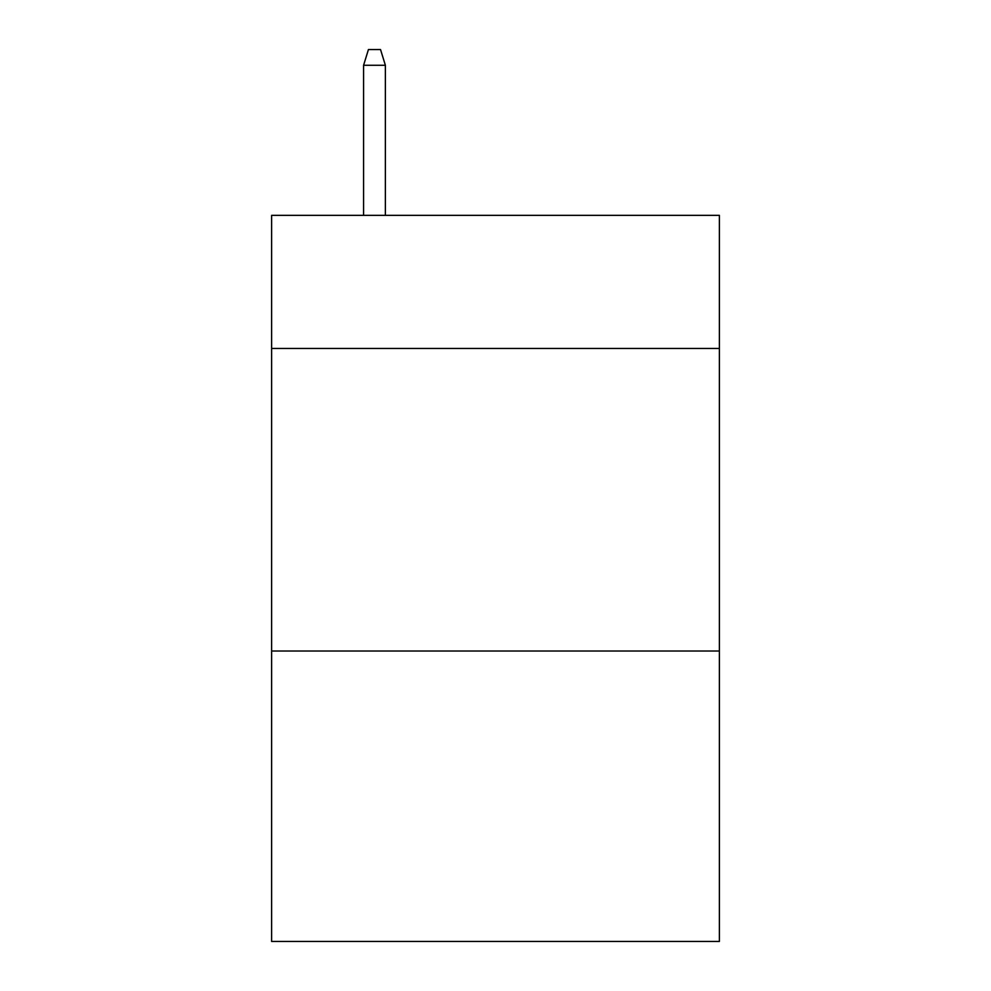 <?xml version="1.0" encoding="UTF-8"?>
<svg xmlns="http://www.w3.org/2000/svg" width="991" height="991" viewBox="0 0 991 991"><rect width="100%" height="100%" fill="white"/><g stroke="black" fill="none" stroke-linecap="round" stroke-linejoin="round"><path stroke-width="1.49" d="M719.379 348.46L719.379 215.344L271.621 215.344L271.621 348.46L719.379 348.46L719.379 941.45L271.621 941.45L271.621 348.46M719.379 651.013L271.621 651.013M385.375 215.344L385.375 65.282L363.586 65.282L363.586 215.344M363.586 65.282L368.429 49.55L380.532 49.55L385.375 65.282"/></g></svg>

